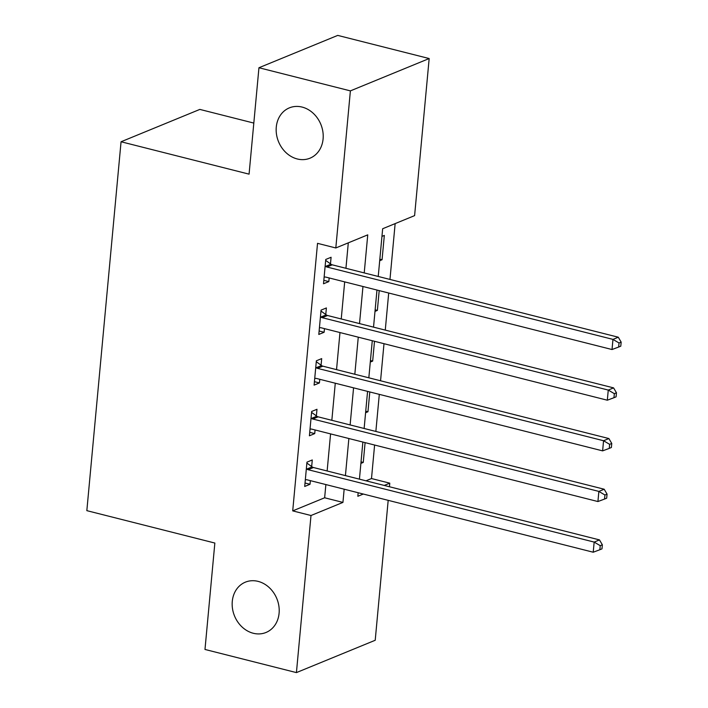<?xml version="1.0" encoding="UTF-8"?>
<svg xmlns="http://www.w3.org/2000/svg" width="708" height="708" viewBox="0 0 708 708"><rect width="100%" height="100%" fill="white"/><g stroke="black" fill="none" stroke-linecap="round" stroke-linejoin="round"><path stroke-width="1.06" d="M258.093 581.374A27.196 22.86 67.7 0 1 278.855 605.88A27.196 22.86 67.7 0 1 266.013 632.474A27.196 22.86 67.7 0 1 253.278 633.262A27.196 22.86 67.7 0 1 232.516 608.747A27.196 22.86 67.7 0 1 245.357 582.162A27.196 22.86 67.7 0 1 258.093 581.374M302.095 107.076A27.196 22.86 67.7 0 1 322.857 131.591A27.196 22.86 67.7 0 1 310.016 158.185A27.196 22.86 67.7 0 1 297.28 158.973A27.196 22.86 67.7 0 1 276.518 134.458A27.196 22.86 67.7 0 1 289.36 107.873A27.196 22.86 67.7 0 1 302.095 107.076M253.818 123.077L199.842 109.413L121.059 141.759L86.836 510.654L214.851 543.045L204.984 649.457L296.422 672.6L310.998 515.513L342.938 502.406L344.159 489.193M121.059 141.759L249.074 174.15L258.951 67.738L337.734 35.4L429.172 58.543L414.605 215.621L382.665 228.737L378.231 276.465M365.983 480.812L371.496 478.546L374.603 445.031M375.859 431.446L379.302 394.365M380.559 380.771L384.001 343.69M385.267 330.105L388.701 293.015M389.966 279.43L395.144 223.613M371.496 478.546L389.781 483.175L389.453 486.75M388.188 500.335L375.213 640.262L296.422 672.6M381.948 236.392L384.32 235.419L382.063 259.739L379.692 260.712M374.992 311.387L377.364 310.414L379.196 290.607M370.293 362.054L372.665 361.089L374.497 341.283M365.594 412.729L367.956 411.755L369.797 391.958M360.894 463.404L363.257 462.43L365.098 442.624M364.222 272.916L367.753 234.852L335.813 247.968L317.529 243.34L292.714 510.884L324.645 497.777L325.875 484.564M327.131 470.979L330.574 433.889M331.84 420.304L335.273 383.223M336.539 369.629L339.973 332.548M341.238 318.963L344.681 281.873M345.938 268.288L348.301 242.844M330.477 263.863L331.087 257.269L325.76 259.455L323.503 283.775L328.831 281.589L329.167 277.952M325.777 314.538L326.388 307.945L321.06 310.131L318.804 334.45L324.131 332.264L324.468 328.618M321.069 365.213L321.689 358.611L316.361 360.797L314.104 385.125L319.432 382.94L319.768 379.293M316.37 415.879L316.98 409.286L311.662 411.472L309.405 435.792L314.724 433.606L315.069 429.968M311.67 466.554L312.281 459.961L306.962 462.147L304.706 486.467L310.024 484.281L310.361 480.635M258.951 67.738L350.389 90.881L429.172 58.543M292.714 510.884L310.998 515.513M335.813 247.968L350.389 90.881M345.424 475.608L348.867 438.517M350.124 424.933L353.566 387.851M354.823 374.258L358.266 337.176M359.522 323.591L362.965 286.501M358.168 492.733L357.841 496.281L363.319 494.042M384.267 485.44L389.781 483.175M376.975 290.05L373.532 327.131M372.275 340.716L368.833 377.806M367.576 391.391L364.133 428.482M362.868 442.066L359.434 479.148M324.645 497.777L342.938 502.406M323.83 280.324L328.831 281.589M379.842 259.181L382.063 259.739M361.036 461.864L363.257 462.43M365.735 411.198L367.956 411.755M370.434 360.522L372.665 361.089M375.134 309.847L377.364 310.414M319.122 330.999L324.131 332.264M314.423 381.674L319.432 382.94M309.723 432.34L314.724 433.606M305.024 483.015L310.024 484.281M325.149 266.049L325.591 266.376A4.248 3.575 -112.3 0 0 326.937 267.013L612.969 339.397L612.022 349.531L325.99 277.147A4.248 3.575 -112.3 0 0 324.6 277.094L324.122 277.182M325.68 260.367L330.919 264.19A4.248 3.575 -112.3 0 0 332.256 264.827L618.288 337.212L612.969 339.397L619.031 342.982L618.659 347.035L620.792 346.168L621.164 342.114L619.031 342.982M621.164 342.114L618.288 337.212M612.022 349.531L618.659 347.035M320.45 316.724L320.892 317.042A4.248 3.575 -112.3 0 0 322.237 317.688L608.26 390.073L607.322 400.206L321.29 327.822A4.248 3.575 -112.3 0 0 319.901 327.769L319.414 327.857M320.981 311.042L326.22 314.856A4.248 3.575 -112.3 0 0 327.556 315.502L613.588 387.887L608.26 390.073L614.332 393.657L613.96 397.71L616.084 396.834L616.464 392.781L614.332 393.657M616.464 392.781L613.588 387.887M607.322 400.206L613.96 397.71M315.75 367.39L316.193 367.718A4.248 3.575 -112.3 0 0 317.529 368.355L603.561 440.739L602.623 450.872L316.591 378.488A4.248 3.575 -112.3 0 0 315.202 378.435L314.715 378.532M316.281 361.708L321.521 365.532A4.248 3.575 -112.3 0 0 322.857 366.169L608.889 438.553L603.561 440.739L609.632 444.332L609.261 448.385L611.385 447.509L611.765 443.456L609.632 444.332M611.765 443.456L608.889 438.553M602.623 450.872L609.261 448.385M311.051 418.065L311.493 418.393A4.248 3.575 -112.3 0 0 312.83 419.03L598.862 491.414L597.924 501.547L311.892 429.163A4.248 3.575 -112.3 0 0 310.502 429.11L310.016 429.198M311.573 412.383L316.812 416.207A4.248 3.575 -112.3 0 0 318.158 416.844L604.19 489.228L598.862 491.414L604.933 494.998L604.561 499.051L606.685 498.184L607.066 494.131L604.933 494.998M607.066 494.131L604.19 489.228M597.924 501.547L604.561 499.051M306.352 468.74L306.794 469.059A4.248 3.575 -112.3 0 0 308.13 469.705L594.162 542.089L593.224 552.222L307.192 479.838A4.248 3.575 -112.3 0 0 305.794 479.785L305.316 479.874M306.874 463.059L312.113 466.882A4.248 3.575 -112.3 0 0 313.458 467.519L599.481 539.903L594.162 542.089L600.234 545.673L599.853 549.727L601.986 548.85L602.358 544.797L600.234 545.673M602.358 544.797L599.481 539.903M593.224 552.222L599.853 549.727M325.591 266.376L330.919 264.19M326.937 267.013L332.256 264.827M320.892 317.042L326.22 314.856M322.237 317.688L327.556 315.502M316.193 367.718L321.521 365.532M317.529 368.355L322.857 366.169M311.493 418.393L316.812 416.207M312.83 419.03L318.158 416.844M306.794 469.059L312.113 466.882M308.13 469.705L313.458 467.519"/></g></svg>
